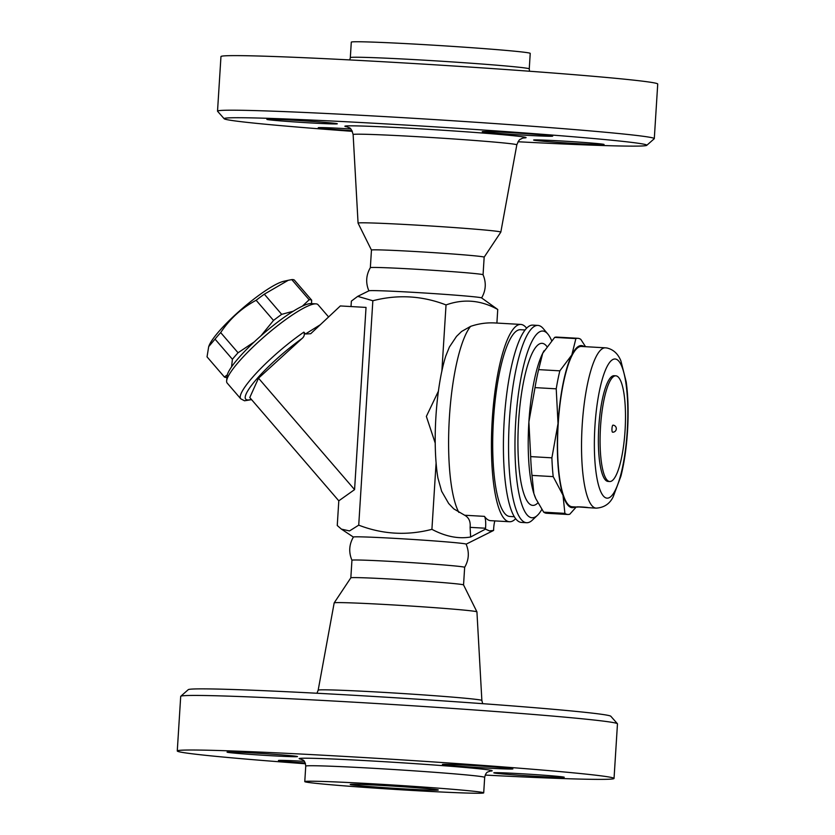 <?xml version="1.0" encoding="UTF-8"?>
<svg xmlns="http://www.w3.org/2000/svg" width="835" height="835" viewBox="0 0 835 835"><rect width="100%" height="100%" fill="white"/><g stroke="black" fill="none" stroke-linecap="round" stroke-linejoin="round"><path stroke-width="1.25" d="M351.994 130.698A35.289 0.835 3.6 0 1 318.25 127.734A35.289 0.835 3.6 0 1 345.293 128.621A35.289 0.835 3.6 0 1 350.679 128.934M352.328 131.335A211.756 5.031 3.6 0 1 224.187 118.747A211.756 5.031 3.6 0 1 408.44 125.229A211.756 5.031 3.6 0 1 641.04 143.683A211.756 5.031 3.6 0 1 646.739 145.342A211.756 5.031 3.6 0 1 518.034 141.752M336.348 123.538A35.289 0.835 3.6 0 1 337.309 123.799A35.289 0.835 3.6 0 1 306.174 122.672A35.289 0.835 3.6 0 1 267.826 119.624A35.289 0.835 3.6 0 1 266.866 119.363A35.289 0.835 3.6 0 1 298.001 120.49A35.289 0.835 3.6 0 1 336.348 123.538M525.633 135.228A35.289 0.835 3.6 0 1 482.244 131.679A35.289 0.835 3.6 0 1 509.287 132.567A35.289 0.835 3.6 0 1 552.686 136.115A35.289 0.835 3.6 0 1 525.633 135.228M534.588 140.311A35.289 0.835 3.6 0 1 533.617 140.05A35.289 0.835 3.6 0 1 564.752 141.178A35.289 0.835 3.6 0 1 603.11 144.225A35.289 0.835 3.6 0 1 604.07 144.486A35.289 0.835 3.6 0 1 572.935 143.359A35.289 0.835 3.6 0 1 534.588 140.311M646.739 145.342L654.222 138.746A218.812 5.198 -176.4 0 0 654.296 138.62A218.812 5.198 -176.4 0 0 648.325 137.034A218.812 5.198 -176.4 0 0 410.622 118.121A218.812 5.198 -176.4 0 0 217.528 111.138A218.812 5.198 -176.4 0 0 217.58 111.274L224.187 118.747M654.296 138.62L657.729 84.043A218.812 5.198 -176.4 0 0 651.759 82.446A218.812 5.198 -176.4 0 0 414.056 63.544A218.812 5.198 -176.4 0 0 220.962 56.561L217.528 111.138M529.254 68.888L530.225 53.398A89.648 2.129 -176.4 0 0 527.783 52.741A89.648 2.129 -176.4 0 0 430.401 44.996A89.648 2.129 -176.4 0 0 351.295 42.136L350.324 57.636A89.648 2.129 3.6 0 1 429.43 60.485A89.648 2.129 3.6 0 1 526.812 68.24A89.648 2.129 3.6 0 1 529.254 68.888L529.505 71.225M371.45 250.072A56.467 1.346 -176.4 0 1 421.289 251.878A56.467 1.346 -176.4 0 1 482.63 256.752A56.467 1.346 -176.4 0 1 484.164 257.17A56.467 1.346 -176.4 0 0 484.164 257.17L500.823 232.12A71.518 1.701 -176.4 0 0 500.823 232.099A71.518 1.701 -176.4 0 0 498.881 231.577A71.518 1.701 -176.4 0 0 421.08 225.387A71.518 1.701 -176.4 0 0 358.069 223.122A71.518 1.701 -176.4 0 0 358.069 223.133L371.46 250.093A56.467 1.346 -176.4 0 0 371.46 250.093L370.343 267.68A56.467 1.346 -176.4 0 1 370.354 267.659C366.022 275.153 365.542 282.888 368.893 290.872M484.164 257.17L483.058 274.767A56.467 1.346 -176.4 0 0 483.058 274.757A56.467 1.346 -176.4 0 0 481.524 274.36A56.467 1.346 -176.4 0 0 420.527 269.507A56.467 1.346 -176.4 0 0 370.354 267.659M496.898 323.061L497.743 309.482L481.555 297.886A56.467 1.346 -176.4 0 0 480.062 297.531A56.467 1.346 -176.4 0 0 419.859 292.72A56.467 1.346 -176.4 0 0 368.945 290.799L357.714 296.362L351.368 301.111L351.024 306.56M497.743 309.482C481.002 300.13 463.759 298.606 446.036 304.932C422.134 295.694 397.731 294.296 372.848 300.746L357.714 296.362M320.546 324.575L305.453 333.979L310.704 333.729L340.336 305.944L366.033 307.416L354.572 489.623L338.801 500.823L337.257 525.518L341.411 529.129L349.531 530.924L358.726 525.152C382.628 534.379 407.021 535.778 431.914 529.338C445.577 536.561 458.478 539.107 470.637 536.999L485.448 529.129L489.456 530.883L493.589 530.455L466.128 544.169M305.453 333.979L303.867 332.142A59.995 10.907 139.2 0 0 257.775 371.585A59.995 10.907 139.2 0 0 240.762 398.827L227.162 383.056A59.995 10.907 -40.8 0 1 227.047 382.91A59.995 10.907 -40.8 0 1 226.629 380.854A59.995 10.907 -40.8 0 1 290.267 316.371A59.995 10.907 -40.8 0 1 315.943 303.856A59.995 10.907 -40.8 0 1 318.041 304.712L328.625 316.976M315.943 303.856L311.131 303.585A56.467 10.271 139.2 0 0 263.63 333.478A56.467 10.271 139.2 0 0 227.068 376.053L226.629 380.854M302.333 306.195L309.159 299.765A58.231 10.594 -40.8 0 1 310.61 299.796A58.231 10.594 -40.8 0 1 311.685 300.183L311.497 303.606M260.958 335.806L273.515 320.442A58.231 10.594 -40.8 0 1 281.698 314.346L293.294 311.215M231.566 366.836L232.412 359.269A58.231 10.594 -40.8 0 1 238.059 352.767L254.216 341.933M226.943 377.43A58.231 10.594 -40.8 0 1 224.417 377.023L227.287 374.863M224.417 377.023L207.038 356.858L208.687 346.629L215.033 339.114A58.231 10.594 139.2 0 1 220.68 332.601C229.865 318.772 241.68 308 256.136 300.276A58.231 10.594 139.2 0 1 264.319 294.181L288.242 280.289L291.78 279.61A58.231 10.594 139.2 0 1 293.231 279.642A58.231 10.594 139.2 0 1 294.306 280.017L311.685 300.183M208.687 346.629L209.053 345.69A52.052 9.467 -40.8 0 1 242.202 308.616A52.052 9.467 -40.8 0 1 283.754 281.291L288.242 280.289M309.159 299.765L291.78 279.61M281.698 314.346L264.319 294.181M273.515 320.442L256.136 300.276M238.059 352.767L220.68 332.601M232.412 359.269L215.033 339.114M303.867 332.142C304.827 334.616 304.19 336.766 301.936 338.592L258.506 378.192L249.78 397.554L338.801 500.823M354.572 489.623L258.506 378.192M372.848 300.746L358.726 525.152M464.573 543.742A56.467 1.346 3.6 0 1 466.107 544.128C469.458 552.112 468.978 559.847 464.646 567.341A56.467 1.346 -176.4 0 0 464.657 567.32A56.467 1.346 -176.4 0 0 463.112 566.913A56.467 1.346 -176.4 0 0 401.75 562.028A56.467 1.346 -176.4 0 0 351.942 560.233A56.467 1.346 -176.4 0 0 351.942 560.243C348.592 552.269 349.072 544.535 353.403 537.041A56.467 1.346 3.6 0 1 403.566 538.878A56.467 1.346 3.6 0 1 464.573 543.742M464.657 567.32L463.55 584.917A56.467 1.346 -176.4 0 0 463.54 584.907A56.467 1.346 -176.4 0 0 462.005 584.521A56.467 1.346 -176.4 0 0 401.03 579.657A56.467 1.346 -176.4 0 0 350.836 577.82L334.177 602.88A71.518 1.701 -176.4 0 0 334.177 602.901L318.177 690.159L316.966 693.248M318.177 690.159A82.007 1.952 -176.4 0 1 390.634 692.789A82.007 1.952 -176.4 0 1 479.634 699.866A82.007 1.952 -176.4 0 1 481.868 700.461L476.931 611.888A71.518 1.701 -176.4 0 0 476.931 611.867A71.518 1.701 -176.4 0 0 474.979 611.366A71.518 1.701 -176.4 0 0 397.752 605.218A71.518 1.701 -176.4 0 0 334.177 602.88M617.42 723.736L610.813 716.253A211.756 5.031 -176.4 0 0 605.104 714.833A211.756 5.031 -176.4 0 0 377.493 696.682A211.756 5.031 -176.4 0 0 188.261 689.668L180.777 696.265A218.812 5.198 3.6 0 1 376.314 703.508A218.812 5.198 3.6 0 1 611.512 722.265A218.812 5.198 3.6 0 1 617.42 723.736A218.812 5.198 3.6 0 1 617.472 723.861L614.038 778.439A218.812 5.198 -176.4 0 0 608.078 776.853A218.812 5.198 -176.4 0 0 370.302 757.929A218.812 5.198 -176.4 0 0 177.27 750.957A218.812 5.198 -176.4 0 0 305.495 763.774M305.234 763.013A35.289 0.835 3.6 0 1 278.441 760.508A35.289 0.835 3.6 0 1 304.243 761.322M296.54 756.322A35.289 0.835 3.6 0 1 297.5 756.573A35.289 0.835 3.6 0 1 266.355 755.445A35.289 0.835 3.6 0 1 228.018 752.398A35.289 0.835 3.6 0 1 227.057 752.137A35.289 0.835 3.6 0 1 258.192 753.264A35.289 0.835 3.6 0 1 296.54 756.322M485.824 768.002A35.289 0.835 3.6 0 1 442.425 764.463A35.289 0.835 3.6 0 1 469.479 765.34A35.289 0.835 3.6 0 1 512.878 768.889A35.289 0.835 3.6 0 1 485.824 768.002M494.769 773.085A35.289 0.835 3.6 0 1 493.809 772.824A35.289 0.835 3.6 0 1 524.954 773.951A35.289 0.835 3.6 0 1 563.291 776.999A35.289 0.835 3.6 0 1 564.251 777.26A35.289 0.835 3.6 0 1 533.127 776.132A35.289 0.835 3.6 0 1 494.769 773.085M177.27 750.957L180.704 696.38A218.812 5.198 3.6 0 1 180.777 696.265M485.218 775.078A218.812 5.198 -176.4 0 0 614.038 778.439M481.263 792.217A89.648 2.129 -176.4 0 0 383.849 784.462A89.648 2.129 -176.4 0 0 304.775 781.612A89.648 2.129 -176.4 0 0 394.11 789.357A89.648 2.129 -176.4 0 0 483.705 792.864A89.648 2.129 -176.4 0 0 481.263 792.217M437.06 789.68A44.119 1.044 3.6 0 1 438.271 790.004A44.119 1.044 3.6 0 1 394.172 788.282A44.119 1.044 3.6 0 1 350.209 784.462A44.119 1.044 3.6 0 1 389.131 785.871A44.119 1.044 3.6 0 1 437.06 789.68M493.589 530.455A17.65 4.123 93.3 0 0 493.631 529.557A10.584 2.474 -86.7 0 1 494.863 520.904M485.448 529.129A17.65 4.123 93.3 0 1 485.521 528.231A10.584 2.474 -86.7 0 0 484.446 516.364A98.822 23.067 93.3 0 0 490.656 520.664L509.507 521.739A98.822 23.067 -86.7 0 1 492.118 421.769A98.822 23.067 -86.7 0 1 520.789 324.429A98.822 23.067 -86.7 0 1 521.343 324.491A98.822 23.067 -86.7 0 1 526.593 328.176M515.696 518.681A98.822 23.067 -86.7 0 1 509.507 521.739M470.637 536.999L470.105 527.355C470.7 521.583 468.884 517.543 464.657 515.237L453.781 508.87L448.677 503.505L441.642 491.283L437.916 478.017C432.238 443.782 435.755 387.972 445.702 356.19L449.397 347.026L456.526 336.369L461.609 331.464L470.575 326.381C478.58 323.646 486.711 322.498 494.978 322.957L520.789 324.429M514.36 516.719L509.809 516.458A93.52 21.835 -86.7 0 1 493.349 421.842A93.52 21.835 -86.7 0 1 520.487 329.71L525.038 329.971M436.11 462.663L431.914 529.338M547.833 334.021L543.282 328.614A98.822 23.067 93.3 0 0 537.917 325.41L532.782 325.118A98.822 23.067 93.3 0 0 504.246 420.047A98.822 23.067 93.3 0 0 521.499 522.428L526.635 522.72A98.822 23.067 93.3 0 0 532.323 520.153L537.469 515.299A93.52 21.835 -86.7 0 1 515.759 420.83A93.52 21.835 -86.7 0 1 547.833 334.021A93.52 21.835 -86.7 0 1 551.611 340.617M537.917 325.41A98.822 23.067 93.3 0 0 509.392 420.339A98.822 23.067 93.3 0 0 526.635 522.72M541.821 509.454A93.52 21.835 -86.7 0 1 537.469 515.299M537.865 502.879A81.172 18.954 -86.7 0 1 523.608 492.974A81.172 18.954 -86.7 0 1 520.57 400.445A81.172 18.954 -86.7 0 1 542.51 343.373A81.172 18.954 -86.7 0 1 546.862 346.462M544.086 350.71A81.172 18.954 93.3 0 0 544.044 350.794A81.172 18.954 93.3 0 0 542.708 353.278A81.172 18.954 93.3 0 0 540.579 358.09A81.172 18.954 93.3 0 0 528.889 421.884A81.172 18.954 93.3 0 0 533.001 490.562A81.172 18.954 93.3 0 0 533.878 493.558A81.172 18.954 93.3 0 0 535.611 498.203A81.172 18.954 93.3 0 0 535.715 498.432M584.176 346.608A81.172 18.954 93.3 0 0 571.829 354.938L575.889 338.592A88.228 20.593 -86.7 0 1 577.893 338.3L556.684 337.089A88.228 20.593 93.3 0 0 554.68 337.382L542.708 353.278L538.638 369.623A88.228 20.593 93.3 0 0 535.016 387.607L528.889 421.884L530.674 456.609A88.228 20.593 93.3 0 0 531.989 475.397L533.878 493.558L535.851 498.745L543.689 512.158A88.228 20.593 93.3 0 0 546.612 513.264L567.821 514.475A88.228 20.593 -86.7 0 1 564.898 513.379L562.999 495.218A81.172 18.954 93.3 0 0 575.012 506.928M576.223 507.002L569.825 514.172A88.228 20.593 -86.7 0 1 567.821 514.475M543.689 512.158L564.898 513.379M531.989 475.397L553.198 476.618A88.228 20.593 -86.7 0 1 551.893 457.83L558.02 423.554A81.172 18.954 93.3 0 0 562.999 495.218L553.198 476.618M530.674 456.609L551.893 457.83M577.893 338.3A88.228 20.593 -86.7 0 1 580.826 339.396L585.544 346.692M554.68 337.382L575.889 338.592M558.02 423.554L556.225 388.828A88.228 20.593 -86.7 0 1 559.847 370.834L571.829 354.938A81.172 18.954 93.3 0 0 558.02 423.554M535.016 387.607L556.225 388.828M538.638 369.623L559.847 370.834M596.211 508.139L588.31 507.67C586.473 507.012 572.987 506.563 577.956 507.095L572.236 506.772A80.285 18.746 -86.7 0 1 558.104 425.547A80.285 18.746 -86.7 0 1 581.4 346.452L605.385 347.83A80.285 18.746 93.3 0 0 582.089 426.915A80.285 18.746 93.3 0 0 596.211 508.139C604.112 507.607 609.759 503.839 613.161 496.846L620.927 476.117C624.319 462.663 626.532 447.309 627.586 430.077C628.598 412.166 628.139 396.114 626.208 381.898L620.885 360.866C618.036 353.779 613.37 349.479 606.878 347.986L605.385 347.83M609.769 481.524L608.057 481.419A52.939 12.358 -86.7 0 1 598.737 427.864A52.939 12.358 -86.7 0 1 614.101 375.719L615.812 375.813A52.939 12.358 -86.7 0 1 616.115 375.854A52.939 12.358 -86.7 0 1 625.091 430.025A52.939 12.358 -86.7 0 1 609.769 481.524A52.939 12.358 -86.7 0 1 600.448 427.969A52.939 12.358 -86.7 0 1 615.812 375.813M612.587 432.196A3.528 0.825 -86.7 0 1 611.971 428.626A3.528 0.825 -86.7 0 1 612.994 425.151A3.528 0.825 -86.7 0 1 613.015 425.151A3.528 3.528 0 0 1 616.293 429.054A3.528 3.528 0 0 1 612.587 432.196M435.223 443.124L426.361 416.414L438.417 391.156M446.036 304.932L441.861 371.241M347.621 126.93A90.775 2.161 3.6 0 1 413.889 128.465A90.775 2.161 3.6 0 1 523.587 136.961A90.775 2.161 3.6 0 1 523.242 137.984M523.691 137.9L521.802 138.464C520.153 139.936 519.704 137.89 516.823 144.841A82.007 1.952 -176.4 0 0 514.59 144.236A82.007 1.952 -176.4 0 0 425.391 137.149A82.007 1.952 -176.4 0 0 353.132 134.539C350.585 125.793 349.103 128.506 347.183 126.795L347.203 126.795M251.345 399.37A56.467 10.271 -40.8 0 1 254.623 381.459A56.467 10.271 -40.8 0 1 301.936 338.592M489.696 771.133A96.703 2.296 -176.4 0 0 489.529 770.068A96.703 2.296 -176.4 0 0 373.746 761.082A96.703 2.296 -176.4 0 0 301.56 759.297M301.195 759.172L301.174 759.161C302.082 760.445 304.66 758.43 305.746 766.112A89.648 2.129 3.6 0 1 384.851 768.972A89.648 2.129 3.6 0 1 482.233 776.717A89.648 2.129 3.6 0 1 484.676 777.375C486.314 770.82 487.922 772.458 490.082 771.049L490.072 771.049M484.446 516.364L464.657 515.237M458.874 512.419A98.822 23.067 -86.7 0 1 449.428 416.905A98.822 23.067 -86.7 0 1 470.575 326.381M485.521 528.231L470.105 527.355M615.447 359.029A69.702 16.272 -86.7 0 1 622.868 465.617A69.702 16.272 -86.7 0 1 594.906 461.066A69.702 16.272 -86.7 0 1 615.447 359.029M349.781 59.922L350.324 57.636M358.069 223.122L353.132 134.539M500.823 232.099L516.823 144.841M483.058 274.757C486.408 282.721 485.928 290.455 481.597 297.959M251.575 399.641L244.53 400.779L240.762 398.827M353.382 537.072L341.411 529.129M351.942 560.233L350.836 577.83M463.54 584.907L476.931 611.867M481.868 700.461L482.672 703.675M305.746 766.112L304.775 781.612M484.676 777.375L483.705 792.864M540.923 357.244L540.579 358.09M535.611 498.203L535.851 498.745M597.599 347.381L587.13 346.786M588.091 507.638L577.705 506.876"/></g></svg>
